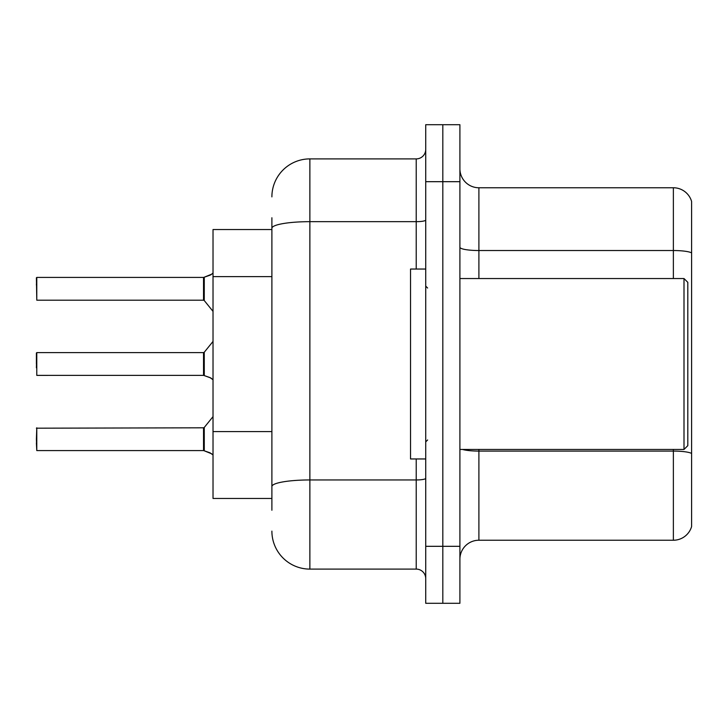 <?xml version="1.0" encoding="UTF-8"?>
<svg xmlns="http://www.w3.org/2000/svg" width="728" height="728" viewBox="0 0 728 728"><rect width="100%" height="100%" fill="white"/><g stroke="black" fill="none" stroke-linecap="round" stroke-linejoin="round"><path stroke-width="1.09" d="M271.89 264.846L271.89 217.763L271.89 229.538L213.022 229.538L213.022 498.462L271.89 498.462M459.905 559.231A18.992 18.992 0 0 1 478.897 540.24L673.373 540.24L673.373 449.458M442.815 546.319L442.815 603.294L459.905 603.294L459.905 546.319L442.815 546.319L442.815 603.294L425.725 603.294L425.725 546.319L442.815 546.319L442.815 181.681L442.815 546.319M425.725 546.319L425.725 124.706L442.815 124.706L442.815 181.681L442.815 124.706L459.905 124.706L459.905 546.319M691.6 201.438A18.992 18.992 0 0 0 673.373 187.76A18.992 18.992 0 0 1 691.6 201.438L691.6 526.562A18.992 18.992 0 0 1 673.373 540.24M691.6 252.907A18.992 3.294 180 0 0 673.373 250.532L673.373 187.76L478.897 187.76A18.992 18.992 0 0 1 459.905 168.769A18.992 18.992 0 0 0 478.897 187.76L478.897 278.542M478.897 449.458L478.897 451.087L673.373 451.087A18.992 3.294 180 0 1 691.6 453.453L691.6 464.273M271.89 510.237L271.89 217.763M271.89 196.879A37.983 37.983 0 0 1 309.873 158.895L309.873 569.105L416.225 569.105L416.225 458.959M309.873 158.895L416.225 158.895A9.491 9.491 0 0 0 425.725 149.395M271.89 493.138L271.89 443.37M425.725 578.605A9.491 9.491 0 0 0 416.225 569.105M309.873 569.105A37.983 37.983 0 0 1 271.89 531.121M211.693 453.808L204.277 450.814L209.964 452.78L213.022 454.954M36.4 367.795L36.782 352.607L36.782 375.384L203.54 375.375A0.946 0.946 180 0 1 203.676 375.384L210.829 377.969M213.022 273.046L210.829 274.829L203.676 277.414A0.946 0.946 0 0 1 203.54 277.423A0.946 0.946 180 0 0 203.676 277.414M36.4 285.003L36.782 277.414L203.54 277.423L203.522 300.191L203.522 277.414L36.782 277.414L36.782 300.191L36.4 277.787M684.001 278.542L687.805 282.337L687.805 445.663L684.001 449.458L684.001 278.542L459.905 278.542M425.725 269.041L410.528 269.041L410.528 458.959L425.725 458.959M203.676 450.587L204.277 450.814L204.259 427.454L203.522 427.809L203.54 450.577A0.946 0.946 180 0 1 203.676 450.587A0.946 0.946 -0 0 0 203.54 450.577L203.522 439.202M36.4 439.202L36.782 427.809L36.782 450.587L36.4 439.202M36.4 442.997L36.782 450.587L203.522 450.587M210.838 274.829L204.277 277.186L211.693 274.192L204.277 277.186L209.964 275.22L204.277 277.186L204.259 300.546L203.522 300.191L203.522 288.798M203.531 285.012L203.522 292.592M203.522 364L203.54 375.375L203.522 352.607L204.259 352.252L204.277 375.603L209.964 377.577L213.022 379.743M36.4 352.989L36.4 364M209.964 377.577L211.693 378.606M271.89 276.622L213.022 276.622M271.89 431.595L213.022 431.595M462.544 449.458A18.992 3.294 0 0 0 478.897 451.087L478.897 540.24M673.373 278.542L673.373 250.532L478.897 250.532A18.992 3.294 0 0 1 459.905 247.238M459.905 181.681L425.725 181.681M425.725 478.305A9.491 1.647 0 0 1 416.225 479.952L309.873 479.952A37.983 6.598 180 0 0 271.89 486.55M271.89 228.264A37.983 6.598 180 0 1 309.873 221.667L416.225 221.667L416.225 158.895M416.225 269.041L416.225 221.667A9.491 1.647 0 0 0 425.725 220.02M459.905 449.458L684.001 449.458M427.618 288.033L425.725 286.131M427.618 439.967L425.725 441.869M203.522 427.809L36.4 428.191M204.259 427.454L213.022 416.634M36.782 300.191L203.522 300.191M204.259 300.546L213.022 311.366M36.782 352.607L203.522 352.607M204.259 352.252L213.022 341.432"/></g></svg>
